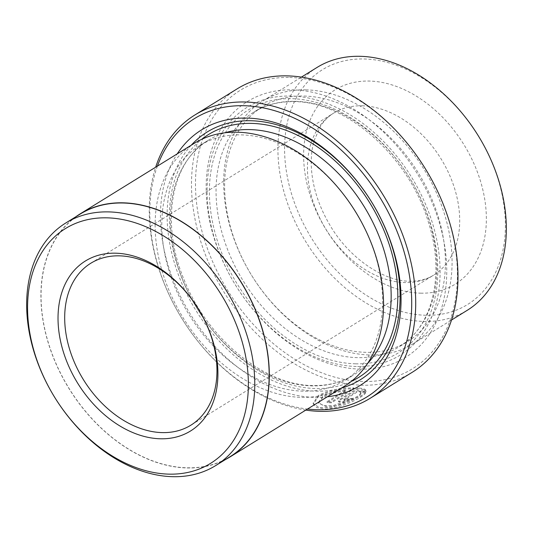 <?xml version="1.0" encoding="UTF-8"?>
<svg xmlns="http://www.w3.org/2000/svg" width="533" height="533" viewBox="0 0 533 533"><rect width="100%" height="100%" fill="white"/><g stroke="black" fill="none" stroke-linecap="round" stroke-linejoin="round"><path stroke-width="0.4" stroke-dasharray="2.67 2" d="M345.551 390.196L326.962 401.689A166.576 118.066 -121.7 0 0 331.166 401.955L353.885 387.911C340.494 387.857 328.674 390.363 318.428 395.426L313.111 403.241L319.06 407.565L332.012 407.305L360.115 396.432C363.932 394.087 365.865 392.201 365.918 390.782L360.734 392.555C360.601 393.76 359.069 395.266 356.124 397.085L333.565 405.486L323.205 405.666L318.487 402.375L322.778 396.279C328.828 392.954 336.423 390.929 345.551 390.196L345.764 391.082C336.649 391.808 329.061 393.834 322.991 397.158L318.701 403.261L327.002 406.939C337.789 406.253 347.569 403.261 356.337 397.964C359.275 396.152 360.814 394.647 360.948 393.441L366.131 391.668C366.084 393.081 364.152 394.966 360.328 397.318C351.88 402.648 334.684 409.404 323.744 408.951L316.569 407.545L313.324 404.127L318.641 396.312C328.868 391.255 340.687 388.75 354.099 388.797L331.379 402.841A166.576 118.066 58.3 0 1 327.175 402.575L345.764 391.082M360.734 392.555L360.948 393.441M353.885 387.911L354.099 388.797M289.679 77.472A163.718 116.041 58.3 0 1 452.151 232.468A163.718 116.041 58.3 0 1 363.226 381.495A163.718 116.041 58.3 0 1 200.748 226.498A163.718 116.041 58.3 0 1 289.679 77.472M237.152 88.851A166.576 118.066 -121.7 0 0 207.85 260.77A166.576 118.066 -121.7 0 0 362.154 385.206A166.576 118.066 -121.7 0 0 412.322 372.234M230.076 456.688A142.591 101.063 58.3 0 1 187.136 467.787A142.591 101.063 58.3 0 1 55.052 361.267A142.591 101.063 58.3 0 1 80.137 214.113M363.986 58.97A138.02 97.825 58.3 0 1 500.96 189.635A138.02 97.825 58.3 0 1 425.994 315.269A138.02 97.825 58.3 0 1 289.019 184.605A138.02 97.825 58.3 0 1 363.986 58.97M317.062 67.431A142.777 101.203 -121.7 0 0 291.944 214.792A142.777 101.203 -121.7 0 0 424.208 321.452A142.777 101.203 -121.7 0 0 467.208 310.333M305.802 89.85A142.777 101.203 58.3 0 1 438.059 196.517A142.777 101.203 58.3 0 1 412.948 343.872A142.777 101.203 58.3 0 1 369.949 354.991A142.777 101.203 58.3 0 1 237.685 248.331A142.777 101.203 58.3 0 1 262.802 100.97A142.777 101.203 58.3 0 1 305.802 89.85M304.017 96.04A138.02 97.825 58.3 0 1 431.87 199.142A138.02 97.825 58.3 0 1 407.585 341.586A138.02 97.825 58.3 0 1 366.024 352.34A138.02 97.825 58.3 0 1 238.171 249.231A138.02 97.825 58.3 0 1 262.449 106.787A138.02 97.825 58.3 0 1 304.017 96.04M360.235 369.122A150.393 106.6 58.3 0 1 210.981 226.745A150.393 106.6 58.3 0 1 292.67 89.844A150.393 106.6 58.3 0 1 441.924 232.221A150.393 106.6 58.3 0 1 360.235 369.122M356.31 366.471A145.636 103.222 58.3 0 1 211.781 228.597A145.636 103.222 58.3 0 1 290.885 96.027A145.636 103.222 58.3 0 1 435.414 233.9A145.636 103.222 58.3 0 1 356.31 366.471M365.585 390.582L360.381 392.275L358.269 391.382L344.565 399.857L344.005 400.51L348.655 399.63A166.576 118.066 -121.7 0 0 352.699 399.23L344.251 402.428L338.761 401.942L340.434 399.917L358.269 388.897C362.047 389.103 364.485 389.663 365.585 390.582L365.371 389.696C364.292 388.784 361.847 388.224 358.056 388.011L358.269 388.897M327.342 396.785A150.393 106.6 58.3 0 1 314.543 397.365A150.393 106.6 58.3 0 1 185.764 306.462A150.393 106.6 58.3 0 1 177.203 153.884M341.387 388.104A145.636 103.222 58.3 0 1 316.329 391.182A145.636 103.222 58.3 0 1 187.469 295.389A145.636 103.222 58.3 0 1 191.24 145.209M241.189 134.876A138.02 97.825 58.3 0 1 369.043 237.978A138.02 97.825 58.3 0 1 344.764 380.422A138.02 97.825 58.3 0 1 303.197 391.175A138.02 97.825 58.3 0 1 175.344 288.067A138.02 97.825 58.3 0 1 199.622 145.622A138.02 97.825 58.3 0 1 241.189 134.876M344.411 386.238A142.777 101.203 58.3 0 1 301.411 397.358A142.777 101.203 58.3 0 1 169.148 290.698A142.777 101.203 58.3 0 1 194.265 143.337M225.632 459.433A142.777 101.203 58.3 0 1 187.176 467.967A142.777 101.203 58.3 0 1 56.371 364.652A142.777 101.203 58.3 0 1 75.693 216.858M157.388 166.136A163.718 116.041 -121.7 0 0 182.053 318.741A163.718 116.041 -121.7 0 0 307.528 409.031M305.815 410.09A166.576 118.066 58.3 0 1 155.669 167.195M358.056 388.011L340.221 399.037L338.548 401.056L344.032 401.549L352.486 398.351L352.699 399.23M352.486 398.351A166.576 118.066 58.3 0 1 348.442 398.744L343.792 399.623L344.351 398.97L358.056 390.496L358.269 391.382M358.056 390.496L360.168 391.389L360.381 392.275M360.168 391.389L365.371 389.696M348.442 398.744L348.655 399.63M331.166 401.955L331.379 402.841M365.918 390.782L366.131 391.668M326.962 401.689L327.175 402.575M420.65 293.17A114.222 80.963 -121.7 0 0 482.691 189.202A114.222 80.963 -121.7 0 0 369.329 81.063A114.222 80.963 -121.7 0 0 307.288 185.038A114.222 80.963 -121.7 0 0 420.65 293.17M362.187 105.801A95.187 67.464 58.3 0 1 450.358 176.909A95.187 67.464 58.3 0 1 433.615 275.148A95.187 67.464 58.3 0 1 404.947 282.557A95.187 67.464 58.3 0 1 316.775 211.448A95.187 67.464 58.3 0 1 333.518 113.209A95.187 67.464 58.3 0 1 362.187 105.801M295.449 101.33A138.02 97.825 58.3 0 1 423.302 204.439A138.02 97.825 58.3 0 1 399.024 346.883A138.02 97.825 58.3 0 1 357.456 357.636A138.02 97.825 58.3 0 1 229.603 254.527A138.02 97.825 58.3 0 1 253.881 112.083A138.02 97.825 58.3 0 1 295.449 101.33M355.671 363.819A142.777 101.203 58.3 0 1 213.973 228.644A142.777 101.203 58.3 0 1 291.524 98.678A142.777 101.203 58.3 0 1 433.222 233.847A142.777 101.203 58.3 0 1 355.671 363.819M367.603 363.446A138.02 97.825 58.3 0 1 353.332 375.125A138.02 97.825 58.3 0 1 311.765 385.879A138.02 97.825 58.3 0 1 183.912 282.77A138.02 97.825 58.3 0 1 208.19 140.326A138.02 97.825 58.3 0 1 225.019 132.784M351.287 381.408A142.777 101.203 58.3 0 1 315.689 388.53A142.777 101.203 58.3 0 1 185.79 287.247A142.777 101.203 58.3 0 1 201.661 139.346M340.221 399.037L340.434 399.917M344.351 398.97L344.565 399.857M318.487 402.375L318.701 403.261M313.111 403.241L313.331 404.127M90.783 263.255L333.518 113.209C328.515 116.274 324.231 120.551 320.646 126.035L314.237 140.266C311.825 148.341 310.866 157.448 311.372 167.582C312.518 186.95 318.727 206.178 330.007 225.286C349.521 258.765 384.213 281.371 409.677 281.204C419.011 281.331 426.993 279.312 433.615 275.148L190.874 425.187M412.948 343.872L451.538 320.013M262.449 106.787L253.881 112.083C265.647 104.841 279.112 101.377 294.269 101.67C346.31 101.297 409.058 156.822 428.212 221.601C445.581 274.682 432.603 327.209 399.024 346.883L407.585 341.586M199.622 145.622L208.19 140.326C171.12 161.719 159.84 223.26 184.498 280.678C207.79 339.301 265.207 385.612 312.944 385.539C328.101 385.839 341.566 382.368 353.332 375.125L344.764 380.422M262.802 100.97L301.398 77.118M338.548 401.056L338.761 401.942M343.792 399.623L344.005 400.51"/><path stroke-width="0.8" d="M370.055 398.358L412.322 372.234A166.576 118.066 -121.7 0 0 441.624 200.315A166.576 118.066 -121.7 0 0 287.32 75.879A166.576 118.066 -121.7 0 0 237.152 88.851L194.891 114.975A166.576 118.066 58.3 0 1 245.053 102.003A166.576 118.066 58.3 0 1 399.357 226.445A166.576 118.066 58.3 0 1 370.055 398.358A166.576 118.066 58.3 0 1 319.893 411.329A166.576 118.066 58.3 0 1 305.815 410.09M307.528 409.031A163.718 116.041 -121.7 0 0 317.535 409.737A163.718 116.041 -121.7 0 0 406.459 260.71A163.718 116.041 -121.7 0 0 243.981 105.714A163.718 116.041 -121.7 0 0 157.388 166.136M108.685 211.901A142.591 101.063 58.3 0 1 240.769 318.421A142.591 101.063 58.3 0 1 215.685 465.582A142.591 101.063 58.3 0 1 172.745 476.689A142.591 101.063 58.3 0 1 40.661 370.168A142.591 101.063 58.3 0 1 65.739 223.007A142.591 101.063 58.3 0 1 108.685 211.901M65.739 223.007L80.137 214.113A142.591 101.063 58.3 0 1 123.076 203.006A142.591 101.063 58.3 0 1 255.16 309.526A142.591 101.063 58.3 0 1 230.076 456.688L215.685 465.582M451.538 320.013L467.208 310.333A142.777 101.203 -121.7 0 0 492.319 162.978A142.777 101.203 -121.7 0 0 360.061 56.311A142.777 101.203 -121.7 0 0 317.062 67.431L301.398 77.118M168.974 474.137A138.02 97.825 -121.7 0 0 243.941 348.502A138.02 97.825 -121.7 0 0 106.966 217.837A138.02 97.825 -121.7 0 0 32 343.472A138.02 97.825 -121.7 0 0 168.974 474.137M160.42 438.786A99.944 70.842 58.3 0 1 61.235 344.165A99.944 70.842 58.3 0 1 115.521 253.188A99.944 70.842 58.3 0 1 214.712 347.809A99.944 70.842 58.3 0 1 160.42 438.786M119.445 255.847A95.187 67.464 -121.7 0 0 90.783 263.255A95.187 67.464 -121.7 0 0 74.034 361.494A95.187 67.464 -121.7 0 0 162.212 432.603A95.187 67.464 -121.7 0 0 190.874 425.187A95.187 67.464 -121.7 0 0 207.617 326.949A95.187 67.464 -121.7 0 0 119.445 255.847M177.203 153.884A150.393 106.6 58.3 0 1 246.979 118.086A150.393 106.6 58.3 0 1 394.14 252.582A150.393 106.6 58.3 0 1 327.342 396.785M191.24 145.209A145.636 103.222 58.3 0 1 250.903 120.744A145.636 103.222 58.3 0 1 390.842 242.801A145.636 103.222 58.3 0 1 341.387 388.104M75.693 216.858A142.777 101.203 58.3 0 1 80.037 213.946L194.265 143.337A142.777 101.203 58.3 0 1 237.265 132.217A142.777 101.203 58.3 0 1 369.522 238.877A142.777 101.203 58.3 0 1 344.411 386.238L230.176 456.848A142.777 101.203 58.3 0 1 225.632 459.433M80.037 213.946A142.777 101.203 58.3 0 1 123.036 202.826A142.777 101.203 58.3 0 1 255.294 309.486A142.777 101.203 58.3 0 1 230.176 456.848M155.669 167.195A166.576 118.066 58.3 0 1 194.891 114.975M225.019 132.784A138.02 97.825 58.3 0 1 249.757 129.579A138.02 97.825 58.3 0 1 372.201 220.995A138.02 97.825 58.3 0 1 367.603 363.446M201.661 139.346A142.777 101.203 58.3 0 1 251.543 123.389A142.777 101.203 58.3 0 1 385.992 235.473A142.777 101.203 58.3 0 1 351.287 381.408"/></g></svg>
